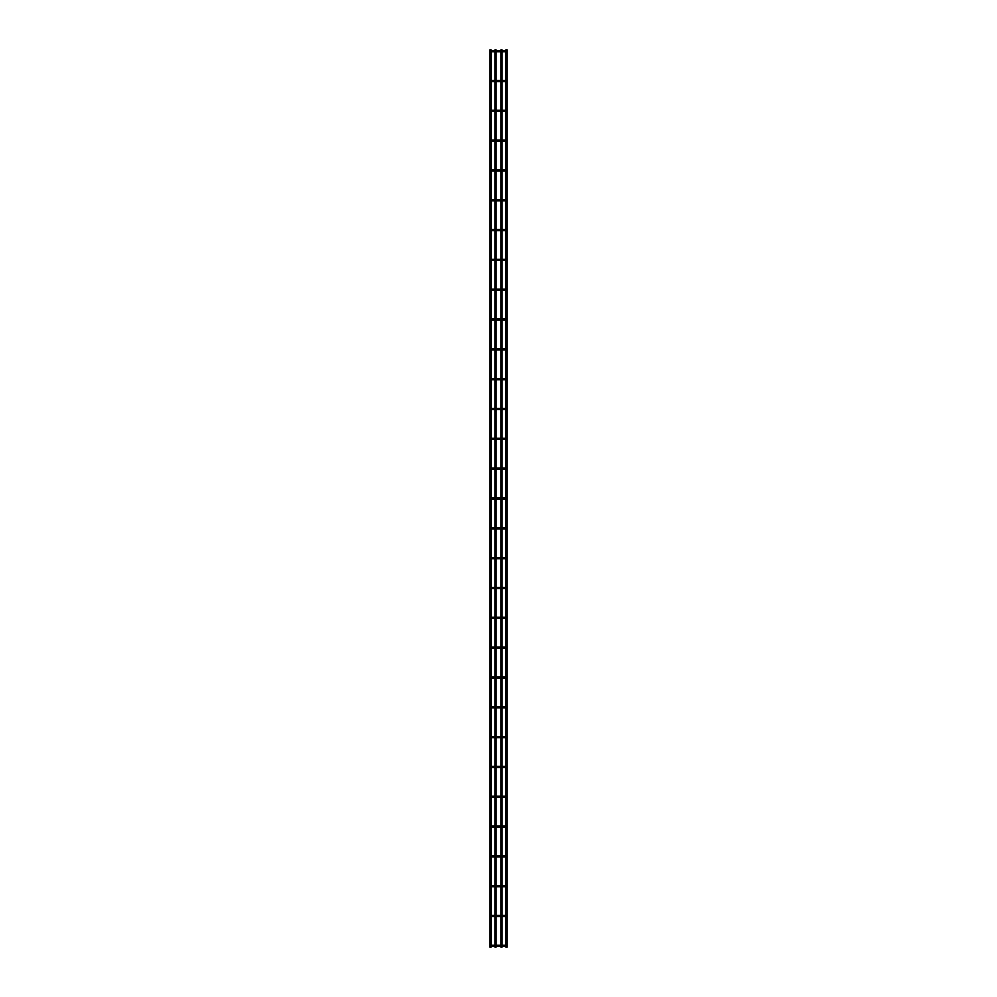 <?xml version="1.0" encoding="UTF-8"?>
<svg xmlns="http://www.w3.org/2000/svg" width="997" height="997" viewBox="0 0 997 997"><rect width="100%" height="100%" fill="white"/><g stroke="black" fill="none" stroke-linecap="round" stroke-linejoin="round"><path stroke-width="1.5" d="M491.047 945.268L505.953 945.268M505.953 946.402L491.047 946.402M491.047 49.85L489.913 49.85L489.913 947.15L491.047 947.15L491.047 49.85M496.082 50.598L496.082 49.85L494.948 49.85L494.948 50.598M496.082 51.732L496.082 80.421M496.082 81.555L496.082 110.243M496.082 111.377L496.082 140.066M496.082 141.2L496.082 169.889M496.082 171.023L496.082 199.712M496.082 200.846L496.082 229.534M496.082 230.668L496.082 259.357M496.082 260.491L496.082 289.18M496.082 290.314L496.082 319.003M496.082 320.137L496.082 348.825M496.082 349.959L496.082 378.648M496.082 379.782L496.082 408.471M496.082 409.605L496.082 438.294M496.082 439.428L496.082 468.116M496.082 469.238L496.082 497.939M496.082 499.061L496.082 527.762M496.082 528.884L496.082 557.572M496.082 558.706L496.082 587.395M496.082 588.529L496.082 617.218M496.082 618.352L496.082 647.041M496.082 648.175L496.082 676.863M496.082 677.997L496.082 706.686M496.082 707.82L496.082 736.509M496.082 737.643L496.082 766.332M496.082 767.466L496.082 796.154M496.082 797.288L496.082 825.977M496.082 827.111L496.082 855.8M496.082 856.934L496.082 885.623M496.082 886.757L496.082 915.445M496.082 916.579L496.082 945.268M496.082 946.402L496.082 947.15L494.948 947.15L494.948 946.402M505.953 49.85L507.087 49.85L507.087 947.15L505.953 947.15L505.953 49.85M506.526 915.445L506.526 916.579M491.047 915.445L505.953 915.445M505.953 916.579L491.047 916.579M506.526 885.623L506.526 886.757M491.047 885.623L505.953 885.623M505.953 886.757L491.047 886.757M506.526 855.8L506.526 856.934M491.047 855.8L505.953 855.8M505.953 856.934L491.047 856.934M506.526 825.977L506.526 827.111M491.047 825.977L505.953 825.977M505.953 827.111L491.047 827.111M506.526 796.154L506.526 797.288M491.047 796.154L505.953 796.154M505.953 797.288L491.047 797.288M506.526 766.332L506.526 767.466M491.047 766.332L505.953 766.332M505.953 767.466L491.047 767.466M506.526 736.509L506.526 737.643M491.047 736.509L505.953 736.509M505.953 737.643L491.047 737.643M506.526 706.686L506.526 707.82M491.047 706.686L505.953 706.686M505.953 707.82L491.047 707.82M506.526 676.863L506.526 677.997M491.047 676.863L505.953 676.863M505.953 677.997L491.047 677.997M506.526 647.041L506.526 648.175M491.047 647.041L505.953 647.041M505.953 648.175L491.047 648.175M506.526 617.218L506.526 618.352M491.047 617.218L505.953 617.218M505.953 618.352L491.047 618.352M506.526 587.395L506.526 588.529M491.047 587.395L505.953 587.395M505.953 588.529L491.047 588.529M506.526 557.572L506.526 558.706M491.047 557.572L505.953 557.572M505.953 558.706L491.047 558.706M506.526 527.762L506.526 528.884M491.047 527.762L505.953 527.762M505.953 528.884L491.047 528.884M491.047 497.939L505.953 497.939M505.953 499.061L491.047 499.061M506.526 468.116L506.526 469.238M491.047 468.116L505.953 468.116M505.953 469.238L491.047 469.238M506.526 438.294L506.526 439.428M491.047 438.294L505.953 438.294M505.953 439.428L491.047 439.428M506.526 408.471L506.526 409.605M491.047 408.471L505.953 408.471M505.953 409.605L491.047 409.605M506.526 378.648L506.526 379.782M491.047 378.648L505.953 378.648M505.953 379.782L491.047 379.782M506.526 348.825L506.526 349.959M491.047 348.825L505.953 348.825M505.953 349.959L491.047 349.959M506.526 319.003L506.526 320.137M491.047 319.003L505.953 319.003M505.953 320.137L491.047 320.137M506.526 289.18L506.526 290.314M491.047 289.18L505.953 289.18M505.953 290.314L491.047 290.314M506.526 259.357L506.526 260.491M491.047 259.357L505.953 259.357M505.953 260.491L491.047 260.491M506.526 229.534L506.526 230.668M491.047 229.534L505.953 229.534M505.953 230.668L491.047 230.668M506.526 199.712L506.526 200.846M491.047 199.712L505.953 199.712M505.953 200.846L491.047 200.846M506.526 169.889L506.526 171.023M491.047 169.889L505.953 169.889M505.953 171.023L491.047 171.023M506.526 140.066L506.526 141.2M491.047 140.066L505.953 140.066M505.953 141.2L491.047 141.2M506.526 110.243L506.526 111.377M491.047 110.243L505.953 110.243M505.953 111.377L491.047 111.377M506.526 80.421L506.526 81.555M491.047 80.421L505.953 80.421M505.953 81.555L491.047 81.555M491.047 50.598L505.953 50.598M505.953 51.732L491.047 51.732M500.918 50.598L500.918 49.85L502.052 49.85L502.052 50.598M500.918 51.732L500.918 80.421M500.918 81.555L500.918 110.243M500.918 111.377L500.918 140.066M500.918 141.2L500.918 169.889M500.918 171.023L500.918 199.712M500.918 200.846L500.918 229.534M500.918 230.668L500.918 259.357M500.918 260.491L500.918 289.18M500.918 290.314L500.918 319.003M500.918 320.137L500.918 348.825M500.918 349.959L500.918 378.648M500.918 379.782L500.918 408.471M500.918 409.605L500.918 438.294M500.918 439.428L500.918 468.116M500.918 469.238L500.918 497.939M500.918 499.061L500.918 527.762M500.918 528.884L500.918 557.572M500.918 558.706L500.918 587.395M500.918 588.529L500.918 617.218M500.918 618.352L500.918 647.041M500.918 648.175L500.918 676.863M500.918 677.997L500.918 706.686M500.918 707.82L500.918 736.509M500.918 737.643L500.918 766.332M500.918 767.466L500.918 796.154M500.918 797.288L500.918 825.977M500.918 827.111L500.918 855.8M500.918 856.934L500.918 885.623M500.918 886.757L500.918 915.445M500.918 916.579L500.918 945.268M500.918 946.402L500.918 947.15L502.052 947.15L502.052 946.402M492.83 945.268L492.83 946.402M504.17 945.268L504.17 946.402M492.83 915.445L492.83 916.579M504.17 915.445L504.17 916.579M492.83 885.623L492.83 886.757M504.17 885.623L504.17 886.757M492.83 855.8L492.83 856.934M504.17 855.8L504.17 856.934M492.83 825.977L492.83 827.111M504.17 825.977L504.17 827.111M492.83 796.154L492.83 797.288M504.17 796.154L504.17 797.288M492.83 766.332L492.83 767.466M504.17 766.332L504.17 767.466M492.83 736.509L492.83 737.643M504.17 736.509L504.17 737.643M492.83 706.686L492.83 707.82M504.17 706.686L504.17 707.82M492.83 676.863L492.83 677.997M504.17 676.863L504.17 677.997M492.83 647.041L492.83 648.175M504.17 647.041L504.17 648.175M492.83 617.218L492.83 618.352M504.17 617.218L504.17 618.352M492.83 587.395L492.83 588.529M504.17 587.395L504.17 588.529M492.83 557.572L492.83 558.706M504.17 557.572L504.17 558.706M492.83 527.762L492.83 528.884M504.17 527.762L504.17 528.884M492.83 497.939L492.83 499.061M504.17 497.939L504.17 499.061M492.83 468.116L492.83 469.238M504.17 468.116L504.17 469.238M492.83 438.294L492.83 439.428M504.17 438.294L504.17 439.428M492.83 408.471L492.83 409.605M504.17 408.471L504.17 409.605M492.83 378.648L492.83 379.782M504.17 378.648L504.17 379.782M492.83 348.825L492.83 349.959M504.17 348.825L504.17 349.959M492.83 319.003L492.83 320.137M504.17 319.003L504.17 320.137M492.83 289.18L492.83 290.314M504.17 289.18L504.17 290.314M492.83 259.357L492.83 260.491M504.17 259.357L504.17 260.491M492.83 229.534L492.83 230.668M504.17 229.534L504.17 230.668M492.83 199.712L492.83 200.846M504.17 199.712L504.17 200.846M492.83 169.889L492.83 171.023M504.17 169.889L504.17 171.023M492.83 140.066L492.83 141.2M504.17 140.066L504.17 141.2M492.83 110.243L492.83 111.377M504.17 110.243L504.17 111.377M492.83 80.421L492.83 81.555M504.17 80.421L504.17 81.555M492.83 50.598L492.83 51.732M504.17 50.598L504.17 51.732M494.948 51.732L494.948 80.421M494.948 81.555L494.948 110.243M494.948 111.377L494.948 140.066M494.948 141.2L494.948 169.889M494.948 171.023L494.948 199.712M494.948 200.846L494.948 229.534M494.948 230.668L494.948 259.357M494.948 260.491L494.948 289.18M494.948 290.314L494.948 319.003M494.948 320.137L494.948 348.825M494.948 349.959L494.948 378.648M494.948 379.782L494.948 408.471M494.948 409.605L494.948 438.294M494.948 439.428L494.948 468.116M494.948 469.238L494.948 497.939M494.948 499.061L494.948 527.762M494.948 528.884L494.948 557.572M494.948 558.706L494.948 587.395M494.948 588.529L494.948 617.218M494.948 618.352L494.948 647.041M494.948 648.175L494.948 676.863M494.948 677.997L494.948 706.686M494.948 707.82L494.948 736.509M494.948 737.643L494.948 766.332M494.948 767.466L494.948 796.154M494.948 797.288L494.948 825.977M494.948 827.111L494.948 855.8M494.948 856.934L494.948 885.623M494.948 886.757L494.948 915.445M494.948 916.579L494.948 945.268M502.052 51.732L502.052 80.421M502.052 81.555L502.052 110.243M502.052 111.377L502.052 140.066M502.052 141.2L502.052 169.889M502.052 171.023L502.052 199.712M502.052 200.846L502.052 229.534M502.052 230.668L502.052 259.357M502.052 260.491L502.052 289.18M502.052 290.314L502.052 319.003M502.052 320.137L502.052 348.825M502.052 349.959L502.052 378.648M502.052 379.782L502.052 408.471M502.052 409.605L502.052 438.294M502.052 439.428L502.052 468.116M502.052 469.238L502.052 497.939M502.052 499.061L502.052 527.762M502.052 528.884L502.052 557.572M502.052 558.706L502.052 587.395M502.052 588.529L502.052 617.218M502.052 618.352L502.052 647.041M502.052 648.175L502.052 676.863M502.052 677.997L502.052 706.686M502.052 707.82L502.052 736.509M502.052 737.643L502.052 766.332M502.052 767.466L502.052 796.154M502.052 797.288L502.052 825.977M502.052 827.111L502.052 855.8M502.052 856.934L502.052 885.623M502.052 886.757L502.052 915.445M502.052 916.579L502.052 945.268"/></g></svg>
